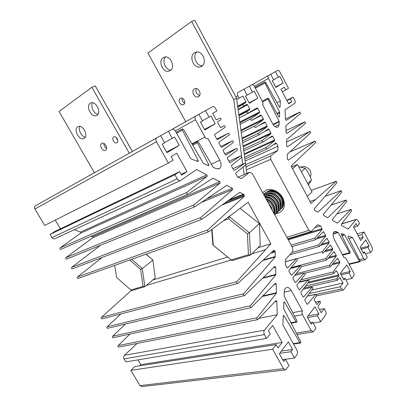 <?xml version="1.0" encoding="UTF-8"?>
<svg xmlns="http://www.w3.org/2000/svg" width="407" height="407" viewBox="0 0 407 407"><rect width="100%" height="100%" fill="white"/><g stroke="black" fill="none" stroke-linecap="round" stroke-linejoin="round"><path stroke-width="0.61" d="M300.712 342.847L299.852 342.597L284.04 315.71L283.511 315.41L283.236 315.929L282.875 324.888L296.932 350.229C297.7 351.862 297.731 353.296 297.034 354.533L294.485 358.063L290.954 351.714L292.608 349.471L288.38 341.855L279.344 353.769L283.694 361.553L285.414 359.218L289.011 365.654L285.582 369.927L283.511 368.666L272.619 349.211L276.185 344.637L277.996 347.883L282.168 342.47L272.68 325.437L268.386 330.677L270.212 333.944L266.58 338.431L264.438 334.605C263.634 332.895 263.634 331.42 264.438 330.184L277.243 314.723L276.801 301.348L275.977 300.559L257.819 319.612C256.959 319.429 256.7 318.808 257.051 317.75L276.394 293.208L276.236 284.05L275.417 283.257L251.15 307.651C250.264 307.473 250 306.853 250.361 305.789L275.793 274.852L275.681 267.17L274.873 266.366L244.439 295.619C243.539 295.451 243.264 294.836 243.63 293.762L275.208 256.965L275.178 251.847L274.598 250.534L273.942 250.244L237.698 283.526C236.772 283.369 236.492 282.748 236.864 281.675L270.858 243.798L248.133 202.274L208.811 231.715C207.789 231.593 207.484 230.978 207.885 229.874L244.383 196.245L243.935 194.51L239.809 192.358L201.877 219.276C200.834 219.159 200.514 218.544 200.926 217.435L232.682 189.54L232.346 188.248L226.628 185.429L194.902 206.766C193.834 206.659 193.513 206.044 193.93 204.925L220.156 182.982L219.826 181.67L212.932 178.256L187.892 194.185C186.803 194.088 186.467 193.478 186.894 192.353L207.194 176.195L206.858 174.862L196.734 169.546L180.662 180.413C179.446 181.003 178.297 180.479 177.223 178.841L174.924 174.735L179.584 171.683L181.542 175.188L186.986 171.561L176.75 153.185L171.164 156.609L173.138 160.139L168.401 163.09L156.466 141.773C155.662 140.12 155.718 138.838 156.624 137.932L160.617 135.684L164.586 142.791L162.184 144.175L166.956 152.711L179.233 145.345L174.603 137.011L172.298 138.339L168.406 131.339L172.024 129.324C173.229 128.871 174.354 129.451 175.397 131.074L190.695 158.664L197.746 161.437L198.117 161.411L198.178 160.48L182.356 130.103L182.392 128.917L183.506 129.446L203.408 163.436L208.348 165.598L208.694 165.578L208.755 164.657L197.39 142.771L197.431 141.575L198.484 142.094L213.176 167.277L216.458 168.788L219.531 168.559C221.474 166.687 221.571 163.904 219.831 160.21L207.982 138.599C206.96 139.046 205.962 138.548 204.986 137.098L195.452 119.734C194.709 118.188 194.729 117.018 195.513 116.234L198.886 114.336L202.493 120.925L200.448 122.1L204.787 130.011L215.242 123.733L211.03 116L209.061 117.135L205.52 110.638L212.576 106.7C213.599 106.334 214.57 106.899 215.501 108.394L216.89 110.943L212.678 113.36L215.995 119.455L216.717 119.872L220.019 118.086C220.925 118.239 221.235 118.783 220.945 119.724L217.755 121.81L217.745 122.665L220.177 127.137L220.894 127.549L224.16 125.707C225.066 125.855 225.371 126.399 225.076 127.345L214.703 134.381L214.682 135.266L216.824 139.184L217.557 139.591L228.286 133.303C229.192 133.445 229.492 133.989 229.192 134.936L218.956 142.145L218.93 143.035L221.062 146.937L221.79 147.334L232.397 140.873C233.303 141.01 233.603 141.555 233.292 142.506L223.184 149.883L223.163 150.773L225.29 154.67L226.012 155.057L236.508 148.413C237.403 148.545 237.698 149.094 237.388 150.051L227.396 157.59L227.381 158.491L229.497 162.373L230.214 162.749L240.598 155.927C241.488 156.064 241.778 156.609 241.473 157.565L231.598 165.278L231.583 166.183L233.694 170.05L234.407 170.421L244.683 163.416C245.558 163.558 245.843 164.102 245.543 165.054L235.785 172.939L235.77 173.845L237.53 177.065L241.392 178.587L249.603 172.253L252.335 173.657L292.638 247.888L292.719 251.602L285.516 259.407L285.312 264.484L287.006 267.577L287.561 267.908L296.55 258.618C297.293 258.796 297.537 259.34 297.283 260.261L288.97 270.263L288.995 271.22L291.01 274.908L291.651 275.168L300.452 265.781C301.185 265.959 301.424 266.504 301.175 267.424L292.964 277.579L292.994 278.536L295.004 282.219L295.64 282.468L304.339 272.919C305.062 273.097 305.301 273.646 305.052 274.562L296.952 284.869L296.983 285.831L298.987 289.499L299.618 289.748L308.216 280.036C308.928 280.214 309.162 280.764 308.918 281.68L300.921 292.14L300.956 293.106L302.956 296.764L303.581 296.998L312.083 287.128C312.785 287.311 313.014 287.861 312.774 288.772L304.884 299.384L304.919 300.356L306.914 303.998L307.529 304.227L315.934 294.2C316.626 294.383 316.855 294.933 316.615 295.843L314.27 299.084L314.316 300.04L316.565 304.171L317.165 304.4L319.77 301.246C320.457 301.434 320.68 301.984 320.446 302.894L318.132 306.176L318.177 307.137L321.225 312.734L324.267 308.598L325.534 310.933C326.241 312.439 326.297 313.721 325.712 314.779L320.701 321.723L317.46 315.791L318.885 313.863L315.008 306.746L307.254 316.967L311.233 324.226L312.713 322.227L316 328.24L313.146 331.853L311.207 330.616L302.457 314.672C301.78 313.12 301.76 311.823 302.406 310.775L291.315 290.552C289.82 288.049 288.181 287.072 286.401 287.622C285.078 288.253 284.351 289.687 284.208 291.926L284.188 296.225L296.881 320.716L296.917 322.054L296.057 321.779L284.579 302.177L284.04 301.872L283.786 302.37L283.684 308.765L300.676 341.473L300.712 342.847M293.259 343.605L299.852 342.597M290.934 322.72L296.057 321.779M191.931 143.839L204.986 137.098M208.659 231.771L78.19 278.449C77.223 278.408 76.974 277.93 77.437 277.009L207.885 229.874M77.437 277.009L102.203 257.402M201.724 219.332L72.466 268.778C71.479 268.752 71.225 268.274 71.693 267.348L200.926 217.435M71.693 267.348L100.437 245.314M194.755 206.827L66.723 259.071C65.715 259.055 65.451 258.582 65.929 257.641L193.93 204.925M65.929 257.641L92.74 237.749L92.516 236.686L91.199 236.182M186.894 192.353L60.134 247.899C59.656 248.845 59.926 249.318 60.953 249.318L187.724 194.256M60.134 247.899L80.698 233.14L80.469 232.066L74.313 229.706M180.22 180.622L55.067 238.624C53.877 239.194 52.829 238.853 51.928 237.602L50.041 234.427L174.924 174.735M50.041 234.427L54.65 231.573L179.584 171.683M181.079 174.359L186.986 171.561M60.434 228.8L55.286 220.095M156.827 137.8L35.317 205.845C34.407 206.664 34.274 207.718 34.916 209L44.689 225.432L168.401 163.09M166.56 152.004L179.233 145.345M164.474 142.592L172.298 138.339M160.623 135.699L168.406 131.339M176.607 133.257L182.356 130.103M192.715 145.172L197.39 142.771M204.472 129.441L215.242 123.733M202.406 120.767L209.061 117.135M198.891 114.347L205.52 110.638M216.626 119.902L219.999 118.101M220.604 127.554L224.14 125.722M216.778 139.097L228.266 133.313L216.778 139.097M232.397 140.873L220.833 146.515L232.382 140.883M236.508 148.413L224.878 153.912L236.503 148.418M240.598 155.927L228.907 161.289L240.568 155.952M232.926 168.646L244.643 163.446M237.942 177.228L249.603 172.253M285.424 261.742L296.418 258.725M290.45 268.478L300.315 265.893M294.714 275.412L304.197 273.036M298.936 282.341L308.068 280.158M303.118 289.265L311.925 287.256M307.265 296.179L315.771 294.332M315.506 302.228L319.602 301.389M319.48 309.529L324.267 308.598M313.166 323.061L320.701 321.723M307.616 317.623L317.46 315.791M308.058 315.903L318.885 313.863M310.368 322.644L312.713 322.227M294.536 316.193L302.457 314.672M292.725 312.688L302.406 310.775M285.434 359.259L294.485 358.063M279.695 353.307L290.954 351.714M281.374 351.093L292.608 349.471M282.595 359.59L285.414 359.218M285.175 369.973L141.916 386.604L139.983 385.643L130.886 370.345L272.619 349.211M130.886 370.345L134.758 366.57L276.185 344.637M139.642 365.812L140.827 364.652L282.168 342.47M140.827 364.652L137.993 359.859M137.123 343.447L124.42 355.331C123.535 356.349 123.418 357.534 124.064 358.882L125.849 361.884L266.58 338.431M259.091 318.335L277.243 314.723M257.677 319.643L118.803 347.064C117.979 346.947 117.781 346.459 118.203 345.594L257.051 317.75M118.203 345.594L129.914 334.061M251.002 307.682L113.253 337.693C112.408 337.586 112.205 337.098 112.632 336.228L250.361 305.789M112.632 336.228L125.351 324.058M244.292 295.655L107.682 328.281C106.817 328.184 106.603 327.696 107.041 326.816L243.63 293.762M107.041 326.816L120.92 313.924M237.546 283.567L102.086 318.829C101.206 318.742 100.982 318.254 101.424 317.368L236.864 281.675M101.424 317.368L131.42 290.323M152.818 279.996L227.635 257.051M257.977 247.746L270.858 243.798M116.946 142.689L116.707 142.801C114.25 143.91 111.299 138.217 113.685 136.95L113.955 136.823C116.427 135.735 119.348 141.468 116.946 142.689M117.837 140.715L116.005 137.261M105.627 150.254L105.367 150.381C102.483 151.699 98.896 144.877 101.704 143.391L102.004 143.244C104.909 141.951 108.45 148.83 105.627 150.254M106.629 148.514C104.757 147.334 103.851 145.65 103.917 143.457M84.229 138.309L83.654 138.594C79.019 140.568 73.291 129.426 77.645 126.862L78.327 126.526C83.013 124.623 88.645 135.918 84.229 138.309L83.654 138.594M85.287 137.128C81.456 136.691 77.935 129.68 79.945 126.445M97.008 115.283L96.225 115.664C91.265 117.613 85.612 106.12 90.181 103.297L91.087 102.859C96.108 100.997 101.628 112.647 97.008 115.283M97.975 114.27C93.783 113.924 90.145 106.13 92.643 102.778M94.429 172.751L59.051 111.457L91.875 87.286L95.263 85.918L132.402 151.496M91.875 87.286L129.284 153.241M262.688 192.73L266.264 190.1C271.606 187.942 279.436 191.534 282.758 197.797C285.846 205.067 284.483 210.139 278.678 213.014L276.277 213.517M280.937 209.015C288.853 203.098 277.371 186.889 268.228 191.087L265.908 192.536M352.569 237.556L363.665 258.552L365.298 259.722L367.256 257.193L364.524 252.014L363.461 253.449L360.164 247.202L365.745 239.845L368.971 245.986L367.943 247.375L370.64 252.498L372.222 250.305C372.649 249.506 372.558 248.453 371.962 247.156L363.98 231.97L361.889 234.656L363.242 237.225L360.704 240.522L353.464 226.796L356.074 223.611L357.438 226.195L359.564 223.565L358.002 220.584L356.303 219.373L356.064 219.561L348.122 229.146L341.6 225.509L341.29 224.425L351.684 210.765L351.048 209.361L337.464 223.112L332.768 220.584L332.453 219.48L346.779 201.429L346.133 200.025L327.844 217.735L323.677 215.512L323.356 214.392L341.849 192.058L341.198 190.654L317.918 212.195L314.993 210.668L314.331 209.641L314.29 208.816L336.904 182.646L336.187 181.283L311.096 203.5L291.112 166.051L315.781 142.46L315.079 141.056L288.339 160.19L287.367 159.106L287.164 154.39L310.729 132.845L310.017 131.436L287.378 146.795L286.67 145.991L286.518 139.866L305.652 123.189L304.929 121.779L286.777 133.435L286.075 132.631L285.882 125.671L300.554 113.487L299.822 112.083L286.187 120.355L285.495 119.551L285.058 109.824L294.887 103.18C295.462 102.615 295.436 101.653 294.81 100.3L293.157 97.156L290.471 98.921L291.911 101.648L288.649 103.821L280.972 89.25L284.31 87.205L285.75 89.947L288.477 88.248L279.924 71.973C279.161 70.681 278.403 70.157 277.655 70.401L268.381 75.58C267.821 76.16 267.852 77.116 268.472 78.444L280.362 100.936L280.041 107.133L279.924 107.387L279.355 107.036L265.685 82.463L264.881 81.96L264.906 82.911L279.64 112.164L279.538 116.84L279.421 117.104L278.841 116.758L268.742 98.647L267.943 98.153L267.959 99.13L279.161 121.332L279.131 124.603L278.022 127.06C276.246 127.834 274.455 126.725 272.644 123.738L262.5 104.594C263.115 103.999 263.126 103.012 262.525 101.643L254.406 86.401C253.576 85.027 252.737 84.488 251.887 84.778L237.795 92.643C237.144 93.305 237.154 94.348 237.83 95.772L239.133 98.199L242.857 96.062L245.909 101.765L245.909 102.559L243.096 104.39C242.852 105.265 243.137 105.784 243.966 105.947L246.876 104.365L247.522 104.767L249.761 108.949L249.766 109.742L246.988 111.62C246.734 112.5 247.018 113.014 247.843 113.177L257.107 107.936L257.733 108.333L259.63 111.884L259.635 112.673L250.865 118.829C250.61 119.709 250.89 120.228 251.714 120.38L260.877 114.993L261.498 115.379L263.39 118.92L263.4 119.709L254.731 126.012C254.472 126.898 254.751 127.416 255.571 127.569L264.636 122.024L265.252 122.405L267.14 125.936L267.15 126.73L258.582 133.181C258.318 134.066 258.598 134.58 259.412 134.732L268.381 129.034L268.991 129.411L270.874 132.931L270.889 133.725L262.423 140.323C262.159 141.209 262.434 141.728 263.243 141.88L272.115 136.024L272.726 136.391L274.598 139.906L274.613 140.7L266.264 147.436C265.985 148.331 266.254 148.85 267.053 149.003L275.839 142.994L276.445 143.356L278.006 146.281L277.788 150.509L270.696 155.983L270.711 159.315L308.913 230.418L311.248 231.517L317.491 224.75L320.518 225.86L322.023 228.683L322.069 229.523L314.916 238.1L315.613 239.657L323.25 231.725L323.799 232L325.6 235.368L325.646 236.213L318.579 244.928L319.271 246.484L326.887 238.365L329.161 242.038L329.212 242.882L322.232 251.73L322.919 253.286L330.453 245.024L332.712 248.687L332.763 249.537L325.88 258.516L326.551 260.073L334.005 251.668L336.253 255.316L336.309 256.171L329.507 265.283L330.179 266.839L337.551 258.292L339.784 261.925L339.84 262.78L333.13 272.029L333.791 273.585L336.116 270.833L336.66 271.077L338.746 274.964L338.802 275.839L336.742 278.754L337.398 280.311L339.789 277.447L343.06 283.013L340.359 286.691L341.559 288.924L343.325 290.125L348.082 283.771L345.141 278.281L343.935 279.914L340.384 273.285L346.733 264.911L350.203 271.418L349.038 273L351.933 278.429L353.729 275.936C354.217 275.04 354.141 273.901 353.5 272.517L345.965 258.369L344.251 257.265L343.92 257.524L334.315 239.494C332.651 235.658 332.717 232.992 334.513 231.502L335.938 231.486L338.202 232.499L349.532 252.762L350.096 253.154L350.127 251.994L341.239 234.34L341.417 233.486L344.658 234.854L359.437 261.35L359.981 261.737L360.007 260.577L348.061 236.823L348.234 235.974L352.569 237.556L348.947 238.573M315.054 141.071L289.825 151.953M309.997 131.451L286.492 141.982M304.919 121.79L285.984 130.591L304.929 121.779M299.817 112.088L285.47 119.007L299.822 112.083M293.157 97.156L286.833 100.371M290.471 98.921L286.996 100.687M291.911 101.648L288.426 103.398M285.75 89.947L282.29 91.758M275.453 71.627L278.363 77.157L273.641 79.747M278.363 77.157L279.762 76.348L283.231 82.936L275.6 87.032M283.231 82.936L275.793 87.398L272.247 80.683L273.692 79.848L270.747 74.257M280.362 100.936L276.938 102.691M264.906 82.911L255.352 88.177M267.959 99.13L262.647 101.918M249.374 86.177L252.513 92.068L247.11 95.029M252.513 92.068L254.116 91.143L257.855 98.163L249.12 102.829M247.207 104.411L238.064 109.285M257.855 98.163L249.354 103.266L245.518 96.103L247.176 95.146L243.986 89.184M239.133 98.199L236.721 99.522M243.137 104.365L237.785 107.239L243.096 104.39M249.766 109.742L238.909 115.42L249.766 109.742M247.024 111.599L238.965 115.807L246.988 111.62M250.895 118.808L240.13 124.277L250.865 118.829M254.757 125.997L241.28 132.657L254.731 126.012M258.603 133.165L242.419 140.939L258.587 133.175M262.439 140.313L243.549 149.13L262.429 140.318M266.264 147.436L244.663 157.229L266.244 147.446M278.006 146.281L245.177 160.963M277.788 150.509L245.731 164.652M270.696 155.983L245.981 166.799M270.711 159.315L246.398 169.836M308.913 230.418L286.854 237.235M311.248 231.517L287.673 238.741M320.518 225.86L314.845 227.62M314.932 238.085L291.137 245.121M318.595 244.907L291.875 252.518M322.247 251.714L296.901 258.659M325.89 258.501L291.142 267.643M329.522 265.267L296.093 273.708M333.145 272.008L300.926 279.812M336.757 278.734L305.657 285.943M343.06 283.013L311.854 290.008M340.359 286.691L309.228 293.539M345.141 278.281L343.289 278.703M350.203 271.418L340.608 273.697M349.038 273L341.219 274.842M351.933 278.429L345.95 279.792M349.532 252.762L342.384 254.64M359.437 261.35L348.936 263.955M364.524 252.014L362.922 252.426M368.971 245.986L360.678 248.178M367.943 247.375L361.197 249.155M370.64 252.498L365.476 253.82M363.98 231.97L357.209 233.898M361.889 234.656L358.16 235.704M363.242 237.225L359.508 238.263M357.438 226.195L353.724 227.289M350.976 209.417L336.854 213.934M346.067 200.076L331.054 205.097M341.137 190.7L325.107 196.296M336.187 181.283L311.284 190.359L336.243 181.242M183.613 104.487C186.416 103.052 183.572 97.019 180.652 98.224L180.27 98.408C177.477 99.893 180.372 105.891 183.272 104.65L183.613 104.487M198.55 96.591C202.142 94.75 198.657 87.169 194.897 88.685L194.368 88.93C190.791 90.853 194.363 98.377 198.092 96.805L198.55 96.591M201.714 66.3C207.753 62.978 202.447 50.041 195.879 52.198L194.434 52.849C188.431 56.425 194.007 69.195 200.503 66.855L201.714 66.3M170.197 70.625C175.682 67.481 170.508 55.128 164.484 57.087L163.115 57.713C157.672 61.081 163.065 73.275 169.022 71.169L170.197 70.625M242.765 164.27L233.745 99.664L191.626 21.434L147.919 53.058L185.755 121.698M244.2 174.557L243.142 166.992M182.219 98.265C181.848 100.483 182.657 102.101 184.636 103.113M196.871 52.045C192.129 55.891 196.556 66.55 202.493 65.69M245.589 163.96L236.523 98.082L194.739 20.35L191.626 21.434M246.891 173.407L245.706 164.799M165.639 56.949C161.523 60.557 165.557 70.416 170.935 70.009M196.266 88.573C195.309 91.926 196.428 94.21 199.633 95.431M233.745 99.664L236.523 98.082M307.326 196.428L312.067 191.829L297.527 164.509L291.585 166.936M292.552 168.752L297.527 164.509M143.055 286.38L144.856 286.66L155.23 277.971L152.879 260.083L142.287 268.528L144.856 286.66L131.832 290.552L130.896 290.033L143.055 286.38L140.624 269.444L129.726 260.012M131.634 259.325L142.287 268.528L140.624 269.444M146.118 254.146L152.879 260.083L145.986 254.192M114.621 265.415L116.611 277.442L130.896 290.033M308.399 184.936L311.492 180.087C309.976 175.636 307.89 171.703 305.23 168.289L298.702 166.712M293.416 166.188L292.816 166.158L292.19 166.687M305.23 168.289L301.358 171.708M311.492 180.087L307.702 183.633M281.944 207.107L282.936 206.191M282.01 206.914C283.75 204.151 283.73 200.972 281.939 197.38C278.037 191.6 273.428 189.703 268.111 191.692M212.027 229.319L213.273 245.243L231.171 259.905L248.433 254.721L250.473 255.092L260.241 245.528L259.401 223.58L249.42 232.773L250.473 255.092L231.99 260.617L212.886 244.968L211.676 229.579M228.714 216.839L229.212 216.656L249.42 232.773L247.415 233.872L228.546 218.803L223.728 220.569M231.247 214.947L229.212 216.656L228.546 218.803M259.401 223.58L240.079 208.343M248.433 254.721L247.415 233.872M213.273 245.243L212.886 244.968M231.171 259.905L231.99 260.617M310.358 177.101C312.037 172.008 310.063 168.437 304.431 166.392L300.458 167.018M211.36 164.163L219.831 160.21M207.473 165.257L208.755 164.657M196.896 161.101L198.178 160.48M221.846 205.108L244.383 196.245M224.664 203.103L244.383 195.324M227.737 200.926L243.935 194.51M229.253 199.847L243.605 194.154M239.336 192.694L240.176 192.358M201.404 202.391L232.682 189.54M206.649 198.865L232.346 188.248M225.966 185.877L226.999 185.439M92.74 237.749L220.156 182.982M92.516 236.686L219.826 181.67M211.981 178.856L213.329 178.261M80.698 233.14L207.194 176.195M80.469 232.066L206.858 174.862M51.928 237.602L177.223 178.841M34.916 209L156.466 141.773M175.295 130.896L195.452 119.734M172.329 129.197L195.66 116.137M287.367 267.918L287.647 267.847M291.361 275.244L291.651 275.168M295.334 282.544L295.64 282.468M299.303 289.82L299.618 289.748M303.256 297.069L303.581 296.998M307.193 304.299L307.529 304.227M316.839 304.467L317.165 304.4M296.327 333.104L311.207 330.616M284.193 292.19L291.315 290.552M283.786 302.345L284.579 302.177M283.241 315.863L284.04 315.71M139.983 385.643L283.511 368.666M124.064 358.882L264.438 334.605M124.42 355.331L264.438 330.184M274.806 301.785L276.801 301.348M262.301 296.464L276.394 293.208M262.861 295.904L276.521 292.74M274.109 284.574L276.236 284.05M262.484 278.291L275.793 274.852M263.07 277.727L275.915 274.399M273.397 267.786L275.681 267.17M262.769 260.511L275.208 256.965M263.395 259.936L275.33 256.527M270.803 253.129L275.178 251.847M271.688 252.315L275.035 251.333M273.163 250.961L274.598 250.534M146.245 285.5L231.217 259.981M251.785 253.81L265.542 249.679M268.462 75.529L252.07 84.702M268.472 78.444L254.344 86.289M280.041 107.133L279.619 107.346M279.64 112.164L277.009 113.467M279.757 112.637L277.238 113.884M279.538 116.84L279.095 117.053M279.161 121.332L272.98 124.323M279.278 121.815L273.245 124.725M279.131 124.603L274.99 126.582M237.83 95.772L235.867 96.861M245.909 101.765L237.642 106.217M245.909 102.559L237.744 106.944L245.914 102.549M247.522 104.767L238.131 109.768M249.761 108.949L238.807 114.688M257.733 108.333L239.255 117.918M259.63 111.884L239.82 122.029M259.635 112.673L239.916 122.741M261.498 115.379L252.426 119.963M263.39 118.92L240.934 130.113M263.4 119.709L241.03 130.83M265.252 122.405L258.923 125.519M267.14 125.936L242.033 138.115M267.15 126.73L242.134 138.833M268.991 129.411L264.128 131.736M270.874 132.931L243.121 146.027M270.889 133.725L243.223 146.749M272.726 136.391L268.762 138.238M274.598 139.906L244.2 153.856M274.613 140.7L244.297 154.579M276.445 143.356L273.102 144.867M322.023 228.683L287.881 239.123M322.069 229.523L288.258 239.825M323.799 232L322.654 232.346M325.6 235.368L317.44 237.774M325.646 236.213L316.31 238.955M327.365 238.68L326.277 238.995M329.161 242.038L321.377 244.251M329.212 242.882L320.299 245.411M330.922 245.34L329.884 245.63M332.712 248.687L325.264 250.727M332.763 249.537L324.237 251.862M334.473 251.979L333.47 252.248M336.253 255.316L329.115 257.199M336.309 256.171L328.134 258.313M338.008 258.598L337.047 258.847M339.784 261.925L332.926 263.665M339.84 262.78L331.99 264.764M336.66 271.077L335.729 271.301M338.746 274.964L308.608 282.087M338.802 275.839L307.814 283.124M340.237 277.747L339.341 277.956M341.559 288.924L316.402 294.373M335.938 231.486L333.786 232.127M337.907 232.204L333.201 233.593M338.202 232.499L333.14 233.984M344.373 234.564L341.732 235.327M344.658 234.854L341.895 235.648M363.665 258.552L359.513 259.59M356.064 219.561L341.651 223.947M315.562 199.506L310.002 201.45M282.402 205.159C283.211 202.762 282.926 200.229 281.547 197.553C278.515 192.781 274.633 190.756 269.902 191.478M279.812 209.167C281.771 206.354 281.812 203.042 279.93 199.237C275.814 193.223 271.047 191.351 265.634 193.62M280.311 207.138C281.145 204.721 280.861 202.157 279.456 199.44C276.389 194.622 272.471 192.587 267.714 193.335M277.701 211.147C279.68 208.323 279.721 204.991 277.823 201.15C273.962 195.385 269.363 193.396 264.016 195.177M278.195 209.132C279.049 206.7 278.764 204.105 277.345 201.353C274.237 196.484 270.289 194.439 265.501 195.212M275.564 213.146C277.564 210.312 277.605 206.96 275.687 203.083C272.919 198.57 269.241 196.316 264.642 196.322M276.058 211.152C276.933 208.699 276.653 206.079 275.208 203.291C272.649 199.094 269.225 196.947 264.932 196.856M274.191 213.914C275.397 211.218 275.178 208.262 273.529 205.042C271.718 201.877 269.18 199.751 265.908 198.662M273.896 213.192C274.791 210.719 274.511 208.074 273.051 205.245C271.444 202.416 269.185 200.448 266.28 199.344M272.721 211.208L271.347 207.021L268.462 203.368M271.835 209.58L270.864 207.224L269.383 205.057M293.513 344.068L300.391 343.02M291.188 323.204L296.622 322.212M315.456 302.136L319.77 301.246M307.356 296.057L315.934 294.2M303.205 289.153L312.083 287.128M299.023 282.234L308.216 280.036M294.795 275.31L304.339 272.919M290.527 268.386L300.452 265.781M285.424 261.67L296.55 258.618M232.921 168.635L244.683 163.416M60.953 249.318L187.744 194.251M35.317 205.845L156.624 137.932M176.114 132.372L182.392 128.917M192.19 144.276L197.431 141.575M218.676 168.966L219.444 168.615M172.375 129.187L195.513 116.234M297.054 334.508L312.83 331.903M117.038 142.628L116.707 142.801M105.734 150.188L105.367 150.381M96.897 115.354L96.225 115.664M337.322 280.326L304.131 287.942M333.715 273.601L299.323 281.848M330.102 266.86L304.904 273.163M326.475 260.093L301.302 266.661M319.195 246.505L289.753 254.813M315.537 239.677L291.936 246.601M266.977 149.038L244.907 158.979M263.166 141.916L243.793 150.9M259.335 134.768L242.669 142.725M278.022 127.06L277.574 127.274M315.079 141.056L289.84 151.943M310.017 131.436L286.492 141.977M268.381 75.58L252.091 84.697M264.881 81.96L254.96 87.444M267.943 98.153L262.256 101.145M343.096 290.171L316.61 295.853M344.251 257.265L343.839 257.366M350.035 253.169L342.633 255.108M359.92 261.752L349.181 264.402M365.125 259.768L360.159 260.999M356.303 219.373L341.763 223.799M351.048 209.361L336.889 213.889M346.133 200.025L331.089 205.057M341.198 190.654L325.137 196.26M281.792 208.14L281.079 208.806M169.022 71.169L170.024 70.732M200.503 66.855L201.704 66.31M198.092 96.805L198.728 96.474M183.272 104.65L183.74 104.406M263.751 194.383C267.562 189.113 277.523 191.534 280.998 198.494C283.46 203.821 282.748 207.977 278.856 210.958M263.624 194.454C269.526 192.073 274.613 194.058 278.897 200.402C281.379 205.759 280.667 209.931 276.755 212.917M264.112 195.35C269.358 194.867 273.575 197.192 276.77 202.33C279.258 207.682 278.571 211.854 274.705 214.855M265.14 197.242C269.21 198.067 272.369 200.412 274.618 204.278C276.597 208.211 276.623 211.726 274.684 214.825M266.987 200.646C269.312 202.009 271.128 203.876 272.446 206.252C273.708 208.628 274.186 210.989 273.875 213.334M268.961 190.842L267.918 191.738"/></g></svg>
